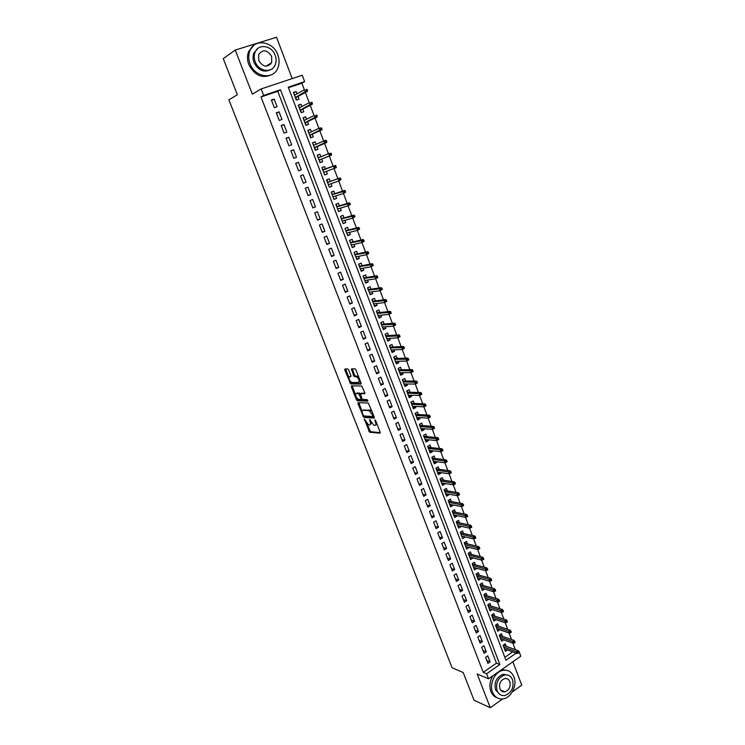 <?xml version="1.0" encoding="UTF-8"?>
<svg xmlns="http://www.w3.org/2000/svg" width="745" height="745" viewBox="0 0 745 745"><rect width="100%" height="100%" fill="white"/><g stroke="black" fill="none" stroke-linecap="round" stroke-linejoin="round"><path stroke-width="1.12" d="M364.37 419.128L369.604 432.24L379.969 433.199L380.136 432.175L375.666 420.664L374.959 419.873L375.433 422.098C376.132 424.184 375.964 425.293 374.931 425.414L373.86 425.311L369.66 419.5L370.088 421.698C370.787 423.775 370.628 424.864 369.604 424.985L368.561 424.883L364.37 419.128M503.341 691.844L503.993 691.453M348.688 370.014L347.701 368.924L344.926 368.971L344.805 370.06L350.699 383.945L360.878 384.075L361.027 382.977L355.952 369.92L355.048 368.831L351.519 368.868L353.549 375.536L354.443 376.616L356.492 376.663C359.081 378.898 359.76 380.853 358.531 382.52L351.659 382.427C349.126 380.229 348.446 378.302 349.619 376.635L350.709 376.635L350.839 375.545L348.688 370.014M261.001 96.971L483.235 672.363L496.44 663.18L277.773 91.309L261.001 96.971L263.618 95.444L261.113 88.944L302.256 75.236L304.658 81.615L288.222 87.156L505.967 660.275L516.136 653.179M518.148 650.934L518.93 651.232L520.802 656.215L488.562 678.816L477.191 674.001L490.275 707.75L474.034 700.226L463.213 672.539L452.066 667.743L228.901 99.886L237.348 94.69L223.258 58.632L235.243 50.064L252.35 94.177L261.113 88.944M488.562 678.816L486.615 673.769L499.858 664.54L280.465 89.773L263.618 95.444M483.235 672.363L486.615 673.769M358.084 402.626L357.945 403.669L363.793 417.396L374.102 418.094L374.26 417.051L368.337 403.073L358.084 402.626M356.371 399.646L351.398 386.925L351.528 385.854L361.716 386.012L364.789 392.671L364.64 393.751L360.487 393.639L361.772 398.351L362.675 399.45L367.155 399.637L367.685 401.155L357.274 400.726L356.371 399.646L357.339 399.152L357.004 398.296M292.18 78.588L276.525 37.25L235.243 50.064M490.275 707.75L502.586 698.912M512.337 691.919L521.742 685.167L512.886 661.765M297.022 93.823L296.156 91.56L293.614 92.957M296.156 91.56L293.437 92.482L296.324 100.1L299.043 99.169L298.009 96.44M301.837 106.544L300.952 104.226L298.391 105.557M300.952 104.226L298.242 105.166L301.12 112.737L303.82 111.787L302.796 109.096M306.623 119.2L305.729 116.825L303.15 118.092M305.729 116.825L303.029 117.775L305.888 125.318L308.579 124.35L307.564 121.677M311.391 131.791L310.469 129.351L307.881 130.561M310.469 129.351L307.787 130.328L310.628 137.825L313.31 136.847L312.304 134.193M316.141 144.316L315.191 141.829L312.583 142.966M315.191 141.829L312.518 142.807L315.349 150.276L318.013 149.279L317.025 146.653M320.853 156.776L319.894 154.234L317.268 155.314M319.894 154.234L317.23 155.23L320.052 162.652L322.697 161.646L321.719 159.048M325.546 169.162L324.569 166.573L321.924 167.597L324.718 174.973L327.362 173.948L324.708 174.935M327.362 173.948L326.394 171.397M331.059 183.717L331.991 186.194L329.327 187.116M330.193 181.435L329.215 178.856L326.58 179.88L329.374 187.228L331.991 186.194M335.697 195.972L336.61 198.375L333.928 199.232M334.822 193.653L333.844 191.074L331.227 192.117L333.993 199.427L336.61 198.375M340.316 208.172L341.201 210.5L338.5 211.291M339.422 205.806L338.444 203.236L335.837 204.288L338.593 211.561L341.201 210.5M344.907 220.306L345.764 222.559L343.045 223.295M344.004 217.903L343.026 215.324L340.428 216.395L343.175 223.63L345.764 222.559M349.479 232.375L350.308 234.554L347.58 235.234M348.558 229.935L347.58 227.365L345 228.445L347.729 235.643L350.308 234.554M354.033 244.388L354.825 246.493L352.087 247.117M353.093 241.911L352.115 239.341L349.545 240.43L352.264 247.591L354.825 246.493M358.559 256.345L359.323 258.375L356.566 258.934M357.6 253.822L356.632 251.251L354.071 252.359L356.781 259.483L359.323 258.375M363.057 268.237L363.802 270.193L361.027 270.696M362.089 265.676L361.12 263.106L358.578 264.224L361.26 271.32L363.802 270.193M367.546 280.073L368.254 281.955L365.469 282.402M366.559 277.466L365.59 274.905L363.057 276.041L365.73 283.091L368.254 281.955M371.997 291.844L372.686 293.66L369.883 294.051M371.001 289.2L370.032 286.639L367.508 287.784L370.172 294.806L372.686 293.66M376.439 303.56L377.1 305.301L374.279 305.636M375.424 300.878L374.456 298.326L371.941 299.481L374.595 306.465L377.1 305.301M380.853 315.219L381.487 316.886L378.656 317.174M379.82 312.5L378.851 309.948L376.355 311.112L378.991 318.068L381.487 316.886M385.249 326.822L385.854 328.424L383.005 328.647M384.197 324.056L383.237 321.505L380.751 322.687L383.368 329.607L385.854 328.424M389.616 338.36L390.194 339.897L387.335 340.074M388.555 335.567L387.586 333.015L385.118 334.207L387.726 341.098L390.194 339.897M393.965 349.852L394.515 351.314L391.647 351.435M392.894 347.012L391.926 344.469L389.467 345.671L392.066 352.525L394.515 351.314M398.296 361.278L398.817 362.675L395.94 362.74M397.206 358.41L396.238 355.868L393.788 357.079L396.377 363.905L398.817 362.675M402.598 372.658L403.101 373.981L400.205 373.999M401.499 369.744L400.54 367.201L398.1 368.43L400.67 375.219L403.101 373.981M406.882 383.973L407.366 385.23L404.461 385.202M405.774 381.03L404.805 378.488L402.384 379.726L404.945 386.478L407.366 385.23M411.147 395.232L411.603 396.433L408.679 396.349M410.02 392.252L409.061 389.719L406.649 390.976L409.191 397.69L411.603 396.433M415.393 406.444L415.822 407.571L412.888 407.44M414.257 403.427L413.289 400.894L410.886 402.16L413.428 408.847L415.822 407.571M419.621 417.6L420.022 418.662L417.079 418.476M418.466 414.546L417.507 412.022L415.114 413.289L417.638 419.947L420.022 418.662M423.821 428.701L424.203 429.697L421.242 429.465M422.657 425.619L421.698 423.086L419.314 424.371L421.828 430.992L424.203 429.697M428.003 439.746L428.356 440.686L425.395 440.397M426.82 436.626L425.87 434.102L423.495 435.397L425.991 441.99L428.356 440.686M432.165 450.744L432.5 451.619L429.52 451.284M430.973 447.587L430.014 445.063L427.658 446.376L430.144 452.932L432.5 451.619M436.309 461.676L436.617 462.496L433.627 462.105M435.108 458.492L434.149 455.977L431.802 457.29L434.279 463.818L436.617 462.496M440.435 472.572L440.714 473.317L437.715 472.889M439.215 469.35L438.265 466.836L435.918 468.158L438.386 474.658L440.714 473.317M444.532 483.403L444.802 484.101L441.785 483.617M443.303 480.153L442.353 477.638L440.025 478.979L442.474 485.442L444.802 484.101M448.62 494.186L448.863 494.82L445.836 494.289M447.373 490.908L446.423 488.394L444.104 489.744L446.544 496.179L448.863 494.82M452.681 504.924L452.904 505.492L449.868 504.924M451.423 501.608L450.474 499.094L448.173 500.454L450.604 506.861L452.904 505.492M456.732 515.605L456.927 516.117L453.873 515.493M455.465 512.262L454.515 509.748L452.215 511.117L454.636 517.496L456.927 516.117M460.755 526.24L457.868 526.026M459.479 522.86L458.529 520.355L456.238 521.733L458.65 528.075L460.922 526.687M464.759 536.819L461.844 536.502M463.474 533.411L462.524 530.906L460.252 532.293L462.645 538.607L464.908 537.22M468.745 547.351L465.802 546.932M467.45 543.906L466.5 541.41L464.237 542.807L466.621 549.093L468.875 547.687M472.721 557.828L469.732 557.316M471.408 554.364L470.458 551.868L468.205 553.274L470.579 559.532L472.824 558.117M476.67 568.267L473.652 567.643M475.347 564.766L474.397 562.27L472.153 563.686L474.518 569.916L476.753 568.491M480.6 578.651L477.554 577.934M479.268 575.121L478.318 572.626L476.083 574.06L478.439 580.253L480.665 578.818M484.511 588.988L481.438 588.168M483.17 585.421L482.22 582.935L480.004 584.378L482.341 590.543L484.557 589.099M488.413 599.269L485.302 598.356M487.053 595.683L486.113 593.197L483.896 594.64L486.224 600.787L488.431 599.334M490.918 605.899L489.977 603.413L487.77 604.865L490.089 610.975L492.287 609.512L489.148 608.497L501.553 612.52L500.845 610.658L488.45 606.663M494.764 616.059L493.823 613.582L491.635 615.044L493.935 621.125L496.086 619.682M498.601 626.173L497.66 623.695L495.472 625.176L497.772 631.229L499.867 629.804M502.409 636.249L501.469 633.771L499.299 635.252L501.581 641.277L503.629 639.88M485.582 657.351L487.91 663.385L490.108 661.858L487.789 655.824L485.582 657.351M481.698 647.237L484.036 653.309L486.243 651.791L483.915 645.729L481.698 647.237M477.796 637.087L480.143 643.186L482.36 641.678L480.022 635.587L477.796 637.087M473.876 626.89L476.232 633.017L478.467 631.518L476.111 625.39L473.876 626.89M469.937 616.636L472.302 622.792L474.546 621.302L472.19 615.156L469.937 616.636M465.979 606.346L468.354 612.53L470.607 611.049L468.242 604.865L465.979 606.346M462.002 596L464.396 602.211L466.659 600.74L464.275 594.529L462.002 596M458.007 585.607L460.41 591.847L462.682 590.385L460.289 584.145L458.007 585.607M453.994 575.159L456.406 581.435L458.687 579.982L456.285 573.715L453.994 575.159M449.961 564.673L452.383 570.968L454.683 569.525L452.262 563.229L449.961 564.673M445.91 554.131L448.341 560.464L450.651 559.029L448.22 552.706L445.91 554.131M441.841 543.533L444.281 549.894L446.6 548.478L444.16 542.118L441.841 543.533M437.753 532.899L440.202 539.287L442.53 537.871L440.081 531.483L437.753 532.899M433.637 522.198L436.104 528.624L438.442 527.218L435.983 520.802L433.637 522.198M429.511 511.461L431.988 517.905L434.335 516.518L431.867 510.074L429.511 511.461M425.358 500.659L427.853 507.149L430.21 505.762L427.723 499.28L425.358 500.659M421.186 489.81L423.691 496.328L426.065 494.959L423.57 488.45L421.186 489.81M417.004 478.914L419.519 485.461L421.894 484.101L419.388 477.554L417.004 478.914M412.795 467.962L415.319 474.537L417.712 473.187L415.188 466.612L412.795 467.962M408.558 456.955L411.1 463.567L413.503 462.226L410.97 455.623L408.558 456.955M404.312 445.892L406.863 452.532L409.275 451.209L406.733 444.569L404.312 445.892M400.037 434.782L402.607 441.459L405.029 440.137L402.468 433.469L400.037 434.782M395.744 423.616L398.324 430.321L400.763 429.008L398.184 422.313L395.744 423.616M391.432 412.385L394.021 419.128L396.47 417.833L393.882 411.1L391.432 412.385M387.093 401.108L389.7 407.887L392.159 406.602L389.56 399.832L387.093 401.108M382.744 389.775L385.361 396.582L387.828 395.316L385.221 388.508L382.744 389.775M378.367 378.385L380.993 385.23L383.47 383.964L380.853 377.138L378.367 378.385M373.962 366.94L376.607 373.822L379.103 372.565L376.467 365.702L373.962 366.94M369.539 355.44L372.202 362.349L374.707 361.111L372.053 354.21L369.539 355.44M365.097 343.883L367.769 350.83L370.284 349.601L367.63 342.663L365.097 343.883M360.636 332.27L363.318 339.245L365.851 338.025L363.169 331.059L360.636 332.27M356.147 320.592L358.839 327.604L361.381 326.403L358.699 319.4L356.147 320.592M351.64 308.858L354.35 315.908L356.902 314.716L354.201 307.676L351.64 308.858M347.105 297.069L349.824 304.146L352.394 302.973L349.675 295.895L347.105 297.069M342.551 285.214L345.289 292.329L347.868 291.165L345.14 284.059L342.551 285.214M337.969 273.303L340.726 280.455L343.315 279.3L340.567 272.158L337.969 273.303M333.369 261.327L336.135 268.517L338.742 267.38L335.986 260.201L333.369 261.327M328.75 249.296L331.525 256.522L334.142 255.395L331.367 248.178L328.75 249.296M324.094 237.208L326.887 244.472L329.523 243.354L326.738 236.1L324.094 237.208M319.428 225.046L322.231 232.347L324.876 231.248L322.073 223.956L319.428 225.046M314.725 212.837L317.547 220.166L320.21 219.086L317.389 211.757L314.725 212.837M310.013 200.554L312.844 207.93L315.517 206.859L312.686 199.492L310.013 200.554M305.264 188.206L308.113 195.628L310.795 194.566L307.955 187.163L305.264 188.206M300.496 175.801L303.364 183.251L306.055 182.208L303.196 174.768L300.496 175.801L303.196 174.768M295.7 163.332L298.587 170.819L301.287 169.795L298.419 162.308L295.7 163.332M290.885 150.797L293.781 158.331L296.501 157.307L293.614 149.792L290.885 150.797M286.043 138.198L288.948 145.769L291.686 144.763L288.79 137.201L286.043 138.198M281.172 125.533L284.096 133.141L286.844 132.154L283.929 124.555L281.172 125.533M276.283 112.802L279.217 120.448L281.983 119.479L279.049 111.834L276.283 112.802M277.093 106.731L274.151 99.057L271.366 99.998L274.318 107.69L277.093 106.731M515.344 649.64L512.933 643.242M511.526 639.499L509.086 633.027M507.68 629.311L505.212 622.764M503.825 619.067L501.329 612.446M499.951 608.786L497.427 602.081M496.058 598.449L493.497 591.67M492.147 588.066L489.558 581.212M488.208 577.636L485.6 570.698M484.259 567.159L481.615 560.138M480.292 556.627L477.62 549.531M476.306 546.048L473.596 538.868M472.302 535.413L469.564 528.149M468.27 524.731L465.504 517.393M464.228 514.003L461.434 506.572M460.168 503.22L457.337 495.704M456.08 492.38L453.221 484.781M451.982 481.493L449.086 473.811M447.857 470.551L444.923 462.785M443.713 459.553L440.751 451.703M439.55 448.509L436.551 440.565M435.369 437.408L432.342 429.371M431.159 426.252L428.096 418.131M426.932 415.04L423.84 406.826M422.694 403.771L419.565 395.474M418.42 392.447L415.263 384.057M414.136 381.077L410.942 372.593M409.825 369.641L406.593 361.064M405.494 358.149L402.226 349.479M401.145 346.602L397.839 337.839M396.778 334.999L393.435 326.133M392.382 323.339L389.002 314.381M387.959 311.624L384.55 302.563M383.526 299.844L380.071 290.68M379.065 287.998L375.573 278.742M374.577 276.106L371.047 266.747M370.069 264.149L366.503 254.688M365.544 252.127L361.94 242.563M360.99 240.048L357.349 230.382M356.417 227.905L352.73 218.136M351.817 215.705L348.092 205.834M347.189 203.432L343.436 193.458M342.551 191.111L338.742 181.026M337.876 178.716L334.039 168.519M333.183 166.256L329.318 155.994M328.443 153.694L324.578 143.422M323.684 141.047L319.81 130.785M318.888 128.336L315.023 118.073M314.073 115.568L310.209 105.306M309.24 102.726L305.376 92.464M304.37 89.81L301.874 83.179L288.436 87.714M504.849 657.332L512.672 651.884M506.209 646.269L505.268 643.801L503.108 645.291L505.38 651.288L507.373 649.91M324.569 166.573L321.924 167.588M301.874 83.179L304.658 81.615M496.44 663.18L499.858 664.54M277.773 91.309L280.465 89.773M490.108 661.858L486.811 660.545M486.243 651.791L482.965 650.525M482.36 641.678L479.091 640.449M478.467 631.518L475.198 630.335M474.546 621.302L471.296 620.166M470.607 611.049L467.366 609.95M466.659 600.74L463.427 599.697M462.682 590.385L459.46 589.388M458.687 579.982L455.484 579.033M454.683 569.525L451.479 568.621M450.651 559.029L447.466 558.173M446.6 548.478L443.424 547.668M442.53 537.871L439.373 537.108M438.442 527.218L435.294 526.51M434.335 516.518L431.197 515.857M430.21 505.762L427.081 505.147M426.065 494.959L422.946 494.391M421.894 484.101L418.792 483.589M417.712 473.187L414.62 472.721M413.503 462.226L410.43 461.816M409.275 451.209L406.211 450.846M405.029 440.137L401.983 439.829M400.763 429.008L397.728 428.757M396.47 417.833L393.444 417.638M392.159 406.602L389.151 406.453M387.828 395.316L384.83 395.222M383.47 383.964L380.499 383.936M379.103 372.565L376.132 372.593M374.707 361.111L371.755 361.195M370.284 349.601L367.35 349.74M365.851 338.025L362.927 338.221M361.381 326.403L358.475 326.655M356.902 314.716L354.005 315.023M352.394 302.973L349.517 303.345M347.868 291.165L345 291.602M343.315 279.3L340.465 279.794M338.742 267.38L335.911 267.939M334.142 255.395L331.329 256.019M329.523 243.354L326.72 244.034M324.876 231.248L322.091 231.993M320.21 219.086L317.445 219.887M315.517 206.859L312.77 207.725M310.795 194.566L308.067 195.497M306.055 182.208L303.345 183.214M298.419 162.308L295.737 163.416M293.614 149.792L290.95 150.965M288.79 137.201L286.136 138.449M283.929 124.555L281.303 125.868M279.049 111.834L276.442 113.221M274.151 99.057L271.553 100.51M370.33 424.603L371.485 423.002M375.676 425.013L376.84 423.691M366.875 423.56L370.563 431.728L380.257 432.622M363.914 415.952L364.752 416.893L374.39 417.545M358.783 402.654L362.154 411.473M363.206 415.17L363.839 415.943L372.873 416.539L372.984 415.803L369.408 410.681L363.048 410.299C362.042 410.448 361.893 411.557 362.601 413.624L363.206 415.17M373.85 416.027L373.04 416.455M372.118 411.547L370.386 410.169L369.175 410.644M363.337 410.15L370.153 410.132M355.505 394.459L352.376 386.441L351.398 386.925M352.236 385.863L352.376 386.441M364.929 393.23L361.26 393.248M367.862 400.624L358.317 400.251L357.349 400.745M356.24 393.518C355.048 395.157 355.728 397.066 358.289 399.273L360.841 399.385L360.98 398.324L358.652 393.602L356.678 393.295M361.046 399.283L361.996 398.817M360.301 393.723L359.556 393.09L358.578 393.584M357.218 393.025L359.556 393.09M357.339 399.152L358.317 400.251M350.103 376.393L350.988 376.151M359.518 382.017L360.273 381.049M358.745 377.11L357.488 376.169L356.24 376.625M352.236 368.859L354.536 375.042L355.43 376.123L357.237 376.132M350.457 381.542L351.677 383.461L361.167 383.573M345.643 368.952L348.902 377.547M518.11 653.188L518.986 652.583L518.604 651.568L517.728 652.173L518.11 653.188L516.993 653.495L516.304 651.67L517.877 650.571L503.257 645.179M517.728 652.173L503.76 647.014M516.993 653.495L504.439 648.811M517.877 650.571L518.604 651.568M492.547 692.189C494.727 697.18 498.265 699.397 503.145 698.838C511.312 697.823 517.449 685.307 513.957 676.982C511.694 671.767 507.988 669.559 502.838 670.36C494.913 671.739 489.074 684.031 492.547 692.189M492.939 675.752C489.782 680.921 489.093 686.154 490.881 691.462C492.184 694.685 494.261 696.798 497.12 697.786M500.286 694.675L495.574 690.038C493.944 682.336 496.431 677.093 503.033 674.318L507.662 675.007M497.12 690.717C498.703 694.331 501.264 695.932 504.812 695.504C511.582 692.859 514.162 687.598 512.56 679.738C510.93 675.994 508.276 674.402 504.589 674.961C497.986 677.736 495.49 682.988 497.12 690.717M509.831 681.675C508.788 679.282 507.094 678.248 504.728 678.593C500.454 680.371 498.833 683.752 499.886 688.753C500.91 691.099 502.568 692.124 504.877 691.835C509.217 690.112 510.874 686.722 509.831 681.675M502.177 691.453L503.136 691.081M507.373 670.481L501.739 669.578M250.05 63.735C254.743 77.284 273.154 80.097 277.755 68.261C279.524 64.089 279.552 59.619 277.829 54.86C273.285 41.18 254.259 38.191 249.854 50.781C248.308 54.869 248.374 59.181 250.05 63.735M253.877 45.277L248.597 51.647C247.051 55.726 247.117 60.038 248.793 64.573C254.771 75.72 262.529 79.017 272.074 74.453M270.975 69.49C264.047 72.973 258.385 70.635 253.989 62.478C252.779 59.181 252.741 56.052 253.877 53.1L257.863 48.444M255.162 61.695C258.534 71.492 271.869 73.55 275.175 64.936C276.423 61.928 276.432 58.715 275.203 55.307C271.906 45.445 258.245 43.303 255.051 52.299C253.915 55.26 253.952 58.399 255.162 61.695M271.664 56.434C267.315 49.729 262.994 49.068 258.701 54.469L258.757 60.55C263.078 67.199 267.39 67.879 271.664 62.608L271.664 56.434M270.435 64.47L270.789 63.167M514.274 643.01L515.149 642.395L514.767 641.38L513.892 641.985L514.274 643.01L513.156 643.326L512.467 641.492L514.05 640.402L499.299 635.261M513.892 641.985L499.96 636.994M513.156 643.326L500.64 638.8M514.05 640.402L514.767 641.38M510.418 632.775L511.303 632.17L510.921 631.145L510.036 631.751L510.418 632.775L509.31 633.101L508.611 631.257L510.204 630.177L495.49 625.223M510.036 631.751L496.142 626.936M509.31 633.101L496.831 628.752M510.204 630.177L510.921 631.145M506.553 622.494L507.438 621.889L507.047 620.864L506.162 621.46L506.553 622.494L505.436 622.839L504.738 620.985L506.33 619.905L491.672 615.146M506.162 621.46L492.305 616.823M505.436 622.839L492.994 618.648M506.33 619.905L507.047 620.864M502.27 611.124L502.661 612.157L503.555 611.561L503.164 610.528L502.27 611.124L500.845 610.658L502.447 609.587L487.835 605.024M502.661 612.157L501.553 612.52M502.447 609.587L503.164 610.528M498.75 601.783L499.644 601.187L499.252 600.153L498.358 600.74L498.75 601.783L497.641 602.156L496.943 600.284L498.545 599.222L483.971 594.855M498.358 600.74L484.585 596.456M497.641 602.156L485.284 598.3M498.545 599.222L499.252 600.153M494.829 591.353L495.723 590.766L495.332 589.723L494.429 590.31L494.829 591.353L493.721 591.735L493.013 589.854L494.624 588.801L480.097 584.639M494.429 590.31L480.693 586.203M493.721 591.735L481.391 588.056M494.624 588.801L495.332 589.723M476.353 573.883L476.53 574.348M490.881 580.876L491.784 580.29L491.393 579.247L490.489 579.824L490.881 580.876L489.782 581.277L489.065 579.386L490.685 578.334L476.204 574.367M490.489 579.824L476.791 575.904M489.782 581.277L477.489 577.757M490.685 578.334L491.393 579.247M472.423 563.518L472.609 564.03M486.923 570.353L487.826 569.767L487.426 568.714L486.522 569.292L486.923 570.353L485.814 570.763L485.097 568.863L486.736 567.82L472.293 564.058M486.522 569.292L472.861 565.557M485.814 570.763L473.569 567.42M486.736 567.82L487.426 568.714M468.475 553.107L468.679 553.665M482.937 559.774L483.85 559.197L483.449 558.135L482.536 558.713L482.937 559.774L481.838 560.193L481.121 558.294L482.76 557.251L468.363 553.693M482.536 558.713L468.922 555.155M481.838 560.193L469.629 557.027M482.76 557.251L483.449 558.135M468.437 553.125L468.484 553.619M478.933 549.149L479.845 548.571L479.445 547.51L478.532 548.078L478.933 549.149L477.834 549.587L477.117 547.668L478.756 546.634L464.535 543.207L464.489 542.649L464.731 543.254M478.532 548.078L464.954 544.707M477.834 549.587L465.672 546.597M478.756 546.634L479.445 547.51M460.252 532.303L460.764 532.796M474.91 538.467L475.832 537.899L475.431 536.828L474.509 537.396L474.91 538.467L473.82 538.914L473.094 536.996L474.742 535.972L460.447 532.824M474.509 537.396L460.978 534.212M473.82 538.914L461.695 536.111M474.742 535.972L475.431 536.828M460.522 532.135L460.568 532.75M456.508 521.565L456.778 522.282M456.266 521.798L456.462 522.32M470.877 527.739L471.799 527.171L471.389 526.1L470.467 526.659L470.877 527.739L469.778 528.205L469.052 526.268L470.71 525.253L456.583 522.245M470.467 526.659L456.974 523.67M469.778 528.205L457.7 525.57M470.71 525.253L471.389 526.1M452.485 510.958L452.774 511.722M452.262 511.238L452.457 511.759M466.817 516.956L467.739 516.397L467.339 515.317L466.407 515.875L466.817 516.956L465.718 517.43L464.992 515.493L466.659 514.478L452.578 511.685M466.407 515.875L452.96 513.072M465.718 517.43L453.686 514.981M466.659 514.478L467.339 515.317M448.443 500.295L448.751 501.115M448.239 500.64L448.434 501.152M462.738 506.125L463.669 505.566L463.26 504.477L462.328 505.036L462.738 506.125L461.649 506.609L460.913 504.663L462.589 503.657L448.555 501.078M462.328 505.036L448.918 502.428M461.649 506.609L449.645 504.346M462.589 503.657L463.26 504.477M444.383 489.586L444.709 490.452M444.197 489.977L444.392 490.499M458.631 495.239L459.572 494.68L459.162 493.59L458.222 494.14L458.631 495.239L457.551 495.742L456.806 493.777L458.492 492.79L444.514 490.424M458.222 494.14L444.867 491.737M457.551 495.742L445.594 493.665M458.492 492.79L459.162 493.59M440.304 478.821L440.649 479.743M440.137 479.277L440.332 479.789M454.515 484.297L455.456 483.747L455.046 482.648L454.105 483.198L454.515 484.297L453.435 484.818L452.69 482.844L454.385 481.857L440.453 479.715M454.105 483.198L440.789 480.991M453.435 484.818L441.524 482.928M454.385 481.857L455.046 482.648M436.197 468L436.57 468.987M436.058 468.521L436.253 469.024M450.38 473.308L451.321 472.758L450.911 471.66L449.961 472.2L450.38 473.308L449.291 473.839L448.546 471.855L450.25 470.877L436.374 468.959M449.961 472.2L436.691 470.188M449.291 473.839L437.427 472.134M450.25 470.877L450.911 471.66M432.081 457.132L432.472 458.166M431.96 457.709L432.147 458.222M446.218 462.263L447.168 461.723L446.749 460.615L445.799 461.155L446.218 462.263L445.137 462.803L444.392 460.82L446.097 459.851L432.277 458.147M445.799 461.155L432.575 459.339M445.137 462.803L433.32 461.295M446.097 459.851L446.749 460.615M429.39 450.93L429.539 450.446M427.937 446.218L428.347 447.307M427.844 446.851L428.03 447.354M442.036 451.163L442.996 450.623L442.577 449.514L441.617 450.045L442.036 451.163L440.966 451.721L440.211 449.719L441.925 448.76L428.161 447.289M441.617 450.045L428.44 448.443M440.966 451.721L429.185 450.408M441.925 448.76L442.577 449.514M425.255 440.044L425.386 439.494M423.775 435.248L424.212 436.393M423.7 435.946L423.896 436.44M437.837 440.006L438.796 439.476L438.377 438.358L437.417 438.889L437.837 440.006L436.766 440.584L436.002 438.572L437.734 437.622L424.017 436.374M437.417 438.889L424.287 437.483M436.766 440.584L425.041 439.466M437.734 437.622L438.377 438.358M421.102 429.092L421.214 428.496M419.593 424.222L420.05 425.423M419.547 424.976L419.733 425.479M434.586 428.273L434.158 427.146L433.199 427.677L433.618 428.794L434.586 428.273L432.547 429.39L431.783 427.369L433.515 426.429L419.863 425.404M433.199 427.677L420.115 426.485M433.618 428.794L432.547 429.39L420.869 428.468M433.515 426.429L434.158 427.146M416.939 418.103L417.023 417.433M415.393 413.14L415.868 414.397M415.365 413.959L415.552 414.453M430.349 417.014L429.921 415.887L428.952 416.408L429.381 417.535L430.349 417.014L428.31 418.141L427.546 416.11L429.288 415.17L415.682 414.388M428.952 416.408L415.915 415.421M429.381 417.535L428.31 418.141L416.678 417.414M429.288 415.17L429.921 415.887M412.739 407.049L412.814 406.323M411.175 402.011L411.668 403.324M411.166 402.896L411.352 403.39M426.093 405.699L425.665 404.563L424.687 405.075L425.116 406.211L426.093 405.699L424.045 406.835L423.281 404.796L425.032 403.865L411.482 403.315M424.687 405.075L411.706 404.312M425.116 406.211L424.045 406.835L412.46 406.314M425.032 403.865L425.665 404.563M408.53 395.949L408.577 395.167M406.928 390.827L407.45 392.196M406.947 391.768L407.133 392.261M421.81 394.329L421.381 393.183L420.404 393.695L420.832 394.841L421.81 394.329L419.77 395.474L418.997 393.425L420.748 392.503L407.264 392.196M420.404 393.695L407.468 393.137M420.832 394.841L419.77 395.474L408.232 395.157M420.748 392.503L421.381 393.183M404.302 384.793L404.321 383.945M402.673 379.587L403.213 381.012M402.71 380.593L402.896 381.077M417.507 382.902L417.079 381.757L416.101 382.26L416.529 383.405L417.507 382.902L415.468 384.057L414.686 381.999L416.455 381.086L403.026 381.012M416.101 382.26L403.213 381.915M416.529 383.405L415.468 384.057L403.976 383.945M416.455 381.086L417.079 381.757M400.046 373.58L400.046 372.677M398.389 368.291L398.947 369.781M398.454 369.362L398.631 369.846M413.186 371.42L412.758 370.265L411.771 370.768L412.199 371.923L413.186 371.42L411.147 372.584L410.365 370.516L412.134 369.613L398.761 369.781M411.771 370.768L398.938 370.647M412.199 371.923L411.147 372.584L399.711 372.677M412.134 369.613L412.758 370.265M395.781 362.312L395.753 361.344M394.086 356.939L394.673 358.485M394.17 358.075L394.347 358.559M408.847 359.872L408.409 358.717L407.422 359.211L407.86 360.375L408.847 359.872L406.798 361.055L406.016 358.978L407.794 358.084L394.487 358.494M407.422 359.211L394.636 359.313M407.86 360.375L406.798 361.055L395.409 361.353M407.794 358.084L408.409 358.717M391.488 350.997L391.442 349.964M389.756 345.531L390.371 347.142M389.868 346.742L390.045 347.217M404.479 348.278L404.041 347.114L403.045 347.608L403.492 348.772L404.479 348.278L402.43 349.47L401.648 347.375L403.436 346.49L390.184 347.151M403.045 347.608L390.315 347.924M403.492 348.772L402.43 349.47L391.097 349.982M403.436 346.49L404.041 347.114M387.167 339.618L387.102 338.528M385.407 334.067L386.04 335.734M385.547 335.343L385.724 335.818M400.093 336.619L399.655 335.455L398.659 335.939L399.096 337.113L400.093 336.619L398.044 337.82L397.253 335.725L399.05 334.85L385.863 335.753M398.659 335.939L385.975 336.479M399.096 337.113L398.044 337.82L386.757 338.547M399.05 334.85L399.655 335.455M382.837 328.191L382.744 327.027M381.04 322.548L381.701 324.28M381.198 323.889L381.384 324.364M395.688 324.904L395.25 323.73L394.245 324.215L394.682 325.388L395.688 324.904L393.63 326.124L392.839 324.01L394.645 323.144L381.514 324.298M394.245 324.215L381.617 324.988M394.682 325.388L393.63 326.124L382.409 327.055M394.645 323.144L395.25 323.73M378.479 316.7L378.358 315.48M376.653 310.972L377.333 312.77M376.84 312.379L377.017 312.853M391.255 313.133L390.818 311.95L389.803 312.425L390.25 313.608L391.255 313.133L389.197 314.362L388.406 312.239L390.222 311.373L377.147 312.788M389.803 312.425L377.231 313.431M390.25 313.608L389.197 314.362L378.022 315.517M390.222 311.373L390.818 311.95M374.102 305.161L373.962 303.867M372.239 299.341L372.947 301.194M372.453 300.812L372.63 301.278M386.804 301.297L386.357 300.114L385.342 300.58L385.789 301.772L386.804 301.297L384.746 302.535L383.945 300.403L385.77 299.555L372.761 301.222M385.342 300.58L372.826 301.818M385.789 301.772L384.746 302.535L373.627 303.913M385.77 299.555L386.357 300.114M369.697 293.558L369.529 292.198M367.806 287.654L368.533 289.572M368.039 289.19L368.216 289.656M382.334 289.405L381.887 288.213L380.863 288.678L381.31 289.87L382.334 289.405L380.267 290.652L379.466 288.511L381.3 287.672L368.356 289.591M380.863 288.678L368.403 290.14M381.31 289.87L380.267 290.652L369.203 292.254M381.3 287.672L381.887 288.213M365.274 281.899L365.087 280.474M363.057 276.05L364.1 277.885M363.616 277.512L363.784 277.978M377.836 277.447L377.38 276.255L376.355 276.712L376.812 277.913L377.836 277.447L375.769 278.714L374.959 276.553L376.802 275.724L363.923 277.913M376.355 276.712L363.951 278.416M376.812 277.913L375.769 278.714L364.761 280.53M376.802 275.724L377.38 276.255M360.831 270.184L360.617 268.694M358.606 264.307L359.649 266.142M373.31 265.434L372.863 264.233L371.829 264.689L372.286 265.9L373.31 265.434L371.243 266.71L370.433 264.54L372.286 263.721L359.472 266.17M371.829 264.689L359.481 266.626M372.286 265.9L371.243 266.71L360.291 268.759M372.286 263.721L372.863 264.233M356.371 258.413L356.129 256.848M354.126 252.499L355.179 254.334M368.766 253.365L368.309 252.155L367.276 252.602L367.732 253.812L368.766 253.365L366.698 254.65L365.879 252.471L367.741 251.661L355.002 254.371M367.276 252.602L354.993 254.781M367.732 253.812L366.698 254.65L355.803 256.923M367.741 251.661L368.309 252.155M351.882 246.576L351.314 245.096M349.629 240.644L350.681 242.479M364.203 241.222L363.746 240.011L362.703 240.458L363.16 241.669L364.203 241.222L362.135 242.525L361.306 240.337L363.178 239.527L350.504 242.516M362.703 240.458L350.476 242.879M363.16 241.669L362.135 242.525L351.286 245.021M363.178 239.527L363.746 240.011M347.366 234.684L346.807 233.194M345.103 228.715L346.155 230.559M359.612 229.022L359.155 227.802L358.103 228.24L358.569 229.469L359.612 229.022L357.544 230.335L356.715 228.138L358.596 227.346L345.978 230.605M358.103 228.24L345.941 230.913M358.569 229.469L357.544 230.335L346.76 233.073M358.596 227.346L359.155 227.802M342.84 222.736L342.272 221.237M340.558 216.739L341.61 218.574M355.002 216.767L354.536 215.538L353.484 215.966L353.95 217.205L355.002 216.767L352.925 218.089L352.096 215.873L353.977 215.091L341.443 218.62M353.484 215.966L341.378 218.89M353.95 217.205L352.925 218.089L342.197 221.06M353.977 215.091L354.536 215.538M338.277 210.723L337.709 209.224M336.302 204.568L337.047 206.533M350.364 204.437L349.899 203.208L348.837 203.636L349.303 204.866L350.364 204.437L348.288 205.769L347.449 203.553L349.349 202.78L336.87 206.589M348.837 203.636L336.796 206.803M349.303 204.866L348.288 205.769L337.615 208.982M349.349 202.78L349.899 203.208M333.704 198.654L333.127 197.136M331.711 192.471L332.456 194.436M345.699 192.052L345.233 190.813L344.171 191.232L344.637 192.48L345.699 192.052L343.622 193.393L342.784 191.167L344.693 190.403L332.289 194.492M344.171 191.232L332.186 194.659M344.637 192.48L343.622 193.393L333.015 196.848M344.693 190.403L345.233 190.813M329.104 186.52L328.526 185.002M327.102 180.309L327.847 182.274M341.014 179.601L340.549 178.353L339.478 178.772L339.953 180.02L341.014 179.601L338.938 180.96L338.09 178.707L340.009 177.962L327.679 182.329M339.478 178.772L338.09 178.707L327.558 182.451M339.953 180.02L338.938 180.96L328.387 184.648M340.009 177.962L340.549 178.353M324.475 174.33L323.898 172.803M322.157 168.202L323.209 170.046M322.734 169.739L335.297 165.455L323.041 170.111M336.302 167.085L335.837 165.828L334.756 166.237L335.231 167.495L336.302 167.085L336.153 167.709L323.74 172.384M335.231 167.495L334.226 168.454L333.369 166.191L334.756 166.237M335.297 165.455L335.837 165.828M317.491 155.919L318.534 157.717M319.391 159.979L320.145 161.954M331.572 154.504L331.097 153.237L330.016 153.647L330.491 154.904L331.572 154.504L331.423 155.146L329.486 155.882L328.629 153.61L318.227 157.838M330.016 153.647L328.629 153.61L331.097 153.237M330.491 154.904L329.486 155.882L319.065 160.063M331.423 155.146L319.223 160.045M312.807 143.571L313.831 145.312M314.716 147.64L315.47 149.633M326.813 141.848L326.338 140.582L325.248 140.982L325.733 142.258L326.813 141.848L326.673 142.528L324.727 143.245L323.87 140.963L313.524 145.443M325.248 140.982L323.87 140.963L325.816 140.246L326.338 140.582M325.733 142.258L314.371 147.678M326.673 142.528L314.548 147.715M308.104 131.157L309.101 132.843M310.013 135.236L310.777 137.257M322.026 129.136L321.551 127.861L320.462 128.261L320.937 129.537L322.026 129.136L321.896 129.835L319.94 130.552L319.074 128.252L308.793 132.983M320.462 128.261L319.074 128.252L321.551 127.861M320.937 129.537L309.65 135.236M321.896 129.835L309.846 135.32M303.373 118.678L304.351 120.308M305.282 122.776L306.055 124.815M304.975 122.906L305.152 123.372M317.221 116.36L316.737 115.075L315.647 115.466L316.122 116.751L317.221 116.36L317.091 117.077L315.126 117.785L314.26 115.475L304.044 120.457M315.647 115.466L316.737 115.075M316.122 116.751L304.901 122.72M317.091 117.077L305.115 122.86M298.615 106.144L299.574 107.718M300.533 110.251L301.315 112.309M300.226 110.381L300.403 110.856M312.388 103.508L311.904 102.223L310.805 102.605L311.289 103.89L312.388 103.508L312.267 104.253L310.293 104.943L309.417 102.624L299.267 107.876M310.805 102.605L311.904 102.223M311.289 103.89L300.133 110.139M312.267 104.253L300.365 110.335M293.837 93.535L294.778 95.053M295.765 97.66L296.547 99.737M295.448 97.8L295.625 98.275M307.527 90.592L307.042 89.298L305.934 89.679L306.419 90.974L307.527 90.592L307.415 91.365L305.431 92.045L304.556 89.717L294.471 95.22M305.934 89.679L307.042 89.298M306.419 90.974L295.337 97.502M307.415 91.365L295.597 97.744M364.854 419.528L364.268 419.845M375.461 420.282L374.856 420.608M370.116 419.901L369.511 420.217M370.731 421.363L370.088 421.698M376.085 421.754L375.433 422.098M370.619 431.737L369.66 432.249M369.641 430.629L368.682 431.132M364.817 416.902L363.858 417.405M363.7 415.868L362.88 416.297M358.913 403.175L357.945 403.669M373.645 415.459L372.984 415.803M373.031 413.885L372.37 414.229M364.016 409.797L363.048 410.299M361.474 393.137L360.487 393.639M361.623 397.998L360.98 398.324M360.235 394.347L359.556 394.692M350.606 376.151L349.619 376.635M355.523 376.141L354.536 376.625M354.536 375.042L353.549 375.536M352.376 369.492L351.389 369.976M351.77 383.47L350.793 383.964M350.793 382.381L349.815 382.874M345.792 369.585L344.805 370.06M370.563 431.728L369.604 432.24M364.752 416.893L363.793 417.396M370.386 410.169L369.408 410.681M359.63 393.099L358.652 393.602M358.243 400.233L357.274 400.726M357.488 376.169L356.492 376.663M355.43 376.123L354.443 376.616M351.677 383.461L350.699 383.945M500.51 689.954L504.877 691.835M503.033 674.318L504.589 674.961M502.838 670.36L501.432 669.792M266.002 66.221L271.664 62.608M253.877 53.1L255.051 52.299M249.854 50.781L248.597 51.647"/></g></svg>
